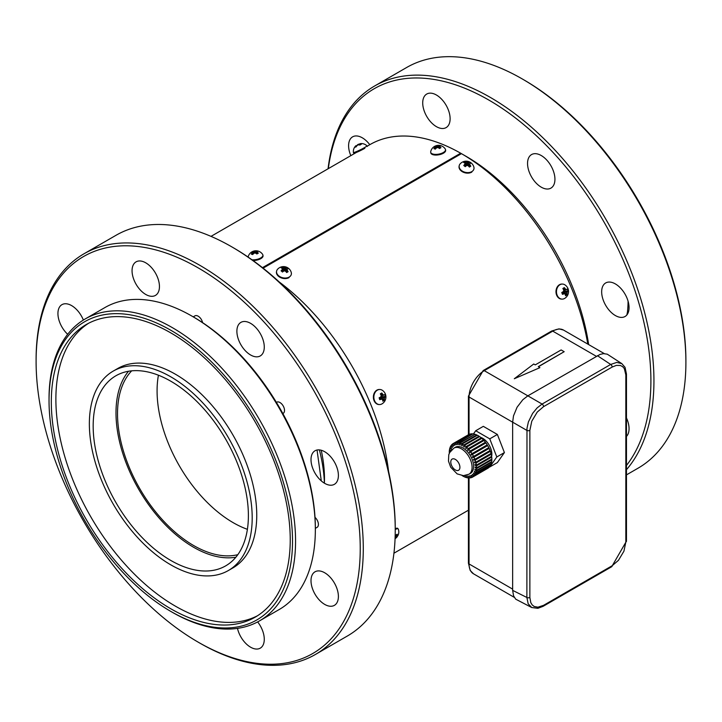 <?xml version="1.0" encoding="UTF-8"?>
<svg xmlns="http://www.w3.org/2000/svg" width="722" height="722" viewBox="0 0 722 722"><rect width="100%" height="100%" fill="white"/><g stroke="black" fill="none" stroke-linecap="round" stroke-linejoin="round"><path stroke-width="1.08" d="M597.419 355.684L610.686 364.448L616.768 362.417L621.832 363.626L607.247 354.168L603.484 353.636L600.081 354.412L527.854 395.837L542.087 404.058L537.078 407.948L532.619 413.372L528.396 421.919L526.979 428.381L526.879 597.473L528.152 603.754L531.735 607.536L515.698 599.161L513.577 595.876L512.647 590.37L526.879 597.473A2.148 1.245 0 0 0 529.867 597.446L530.787 602.608L532.195 604.919L534.154 606.462L537.935 607.193L543.549 605.343L612.157 565.741L618.465 560.317L623.934 551.175L625.839 542.032L625.839 374.953L624.304 368.554L622.599 366.614L620.388 365.476L616.335 365.395L612.157 367.056L543.549 406.657L537.24 412.082L531.771 421.224L529.867 430.366L529.867 597.446M468.416 434.761L468.416 396.143A2.148 1.245 -0 0 0 469.047 397.019L512.647 422.19L512.647 590.37M529.867 430.366A2.148 1.245 180 0 1 526.879 430.402L512.647 422.18L513.495 415.89L517.096 407.19L522.827 399.726L527.854 395.837L484.263 370.666A2.148 1.245 -120 0 0 483.189 370.557L551.671 331.019A2.148 1.245 60 0 1 552.745 331.127L484.263 370.666A21.525 12.427 -60 0 0 469.047 397.019L469.047 434.445M460.672 154.093L460.672 153.217L262.465 267.654M587.807 344.096A182.928 105.62 -120 0 0 461.439 153.651A182.928 105.62 -120 0 0 460.672 153.217A182.928 105.62 -120 0 0 369.971 144.59L367.119 146.241M588.647 344.575A176.475 101.892 -120 0 0 466.006 156.286L461.439 153.651L263.106 268.16M388.562 471.349A182.928 105.62 -120 0 0 279.215 281.959M626.47 465.464A229.199 132.334 -120 0 0 650.901 380.765A229.199 132.334 -120 0 0 500.066 106.991A229.199 132.334 -120 0 0 328.32 168.641M426.729 116.422A19.368 11.182 60 0 1 426.729 94.05A19.368 11.182 60 0 1 446.106 105.241A19.368 11.182 60 0 1 446.106 127.604A19.368 11.182 60 0 1 426.729 116.422M605.677 282.961L605.677 282.961A19.368 11.182 60 0 1 625.044 294.143A19.368 11.182 60 0 1 625.044 316.507A19.368 11.182 60 0 1 605.677 305.325A19.368 11.182 60 0 1 605.677 282.961L605.677 282.961M626.47 417.939A19.368 11.182 60 0 1 626.47 436.44M527.547 163.443A19.368 11.182 60 0 1 531.554 154.571A19.368 11.182 60 0 1 550.922 165.753A19.368 11.182 60 0 1 550.922 188.126A19.368 11.182 60 0 1 536.004 182.937A19.368 11.182 60 0 1 527.547 163.443M350.829 155.645A19.368 11.182 60 0 1 352.607 136.846A19.368 11.182 60 0 1 369.781 144.698M198.171 642.147L199.687 643.031A231.356 133.57 -120 0 0 315.37 654.493L347.327 636.037A231.356 133.57 -120 0 0 395.241 530.128L395.241 528.369A229.199 132.334 -120 0 0 233.17 247.664L231.654 246.78A231.356 133.57 -120 0 0 115.971 235.318L84.014 253.774A231.356 133.57 -120 0 0 36.1 359.682L36.1 361.442A229.199 132.334 -120 0 0 198.171 642.147A229.199 132.334 -120 0 0 360.242 548.576A229.199 132.334 -120 0 0 198.171 267.871A229.199 132.334 -120 0 0 36.1 361.442M626.47 469.679A231.356 133.57 -120 0 0 653.942 380.765A231.356 133.57 -120 0 0 552.953 147.947A231.356 133.57 -120 0 0 374.673 85.963A231.356 133.57 -120 0 0 328.068 168.786M395.241 530.128A231.356 133.57 -120 0 0 231.654 246.78M136.07 284.233A19.368 11.182 -120 0 0 155.438 295.415A19.368 11.182 -120 0 0 155.438 273.051A19.368 11.182 -120 0 0 136.07 261.86A19.368 11.182 -120 0 0 136.07 284.233M315.018 450.772A19.368 11.182 -120 0 0 315.018 473.136A19.368 11.182 -120 0 0 334.385 484.318A19.368 11.182 -120 0 0 334.385 461.954A19.368 11.182 -120 0 0 315.018 450.772L315.018 450.772M237.475 628.384A19.368 11.182 -120 0 0 260.263 648.157A19.368 11.182 -120 0 0 260.263 625.784A19.368 11.182 -120 0 0 257.655 621.913M324.701 572.772A19.368 11.182 -120 0 0 315.018 571.806A19.368 11.182 -120 0 0 315.018 594.179A19.368 11.182 -120 0 0 334.385 605.361A19.368 11.182 -120 0 0 337.354 589.838A19.368 11.182 -120 0 0 324.701 572.772M236.888 331.254A19.368 11.182 -120 0 0 245.345 350.748A19.368 11.182 -120 0 0 260.263 355.937A19.368 11.182 -120 0 0 260.263 333.564A19.368 11.182 -120 0 0 240.895 322.382A19.368 11.182 -120 0 0 236.888 331.254M83.364 320.045A19.368 11.182 -120 0 0 61.948 304.657A19.368 11.182 -120 0 0 67.669 334.286M626.47 474.877L637.986 468.226A231.356 133.57 -120 0 0 685.9 362.318A231.356 133.57 -120 0 0 522.313 78.969A231.356 133.57 -120 0 0 406.63 67.507L374.673 85.963M685.9 362.318L685.9 360.558A229.199 132.334 -120 0 0 523.829 79.853L522.313 78.969M315.37 654.493A231.356 133.57 -120 0 0 363.283 548.576A231.356 133.57 -120 0 0 262.294 315.758A231.356 133.57 -120 0 0 84.014 253.774M276.725 402.199L276.725 402.199A6.453 3.727 60 0 1 283.177 405.926A6.453 3.727 60 0 1 283.177 413.381L282.853 413.571M193.234 316.859L194.94 315.866A6.453 3.727 60 0 1 202.575 322.635M315.018 517.376A6.453 3.727 60 0 1 317.057 527.376L315.343 528.36M49.033 400.539L49.033 398.779A174.318 100.647 60 0 1 85.142 318.98L104.925 307.554A174.318 100.647 60 0 1 192.079 316.191A174.318 100.647 60 0 1 192.088 316.191L193.604 317.066A172.17 99.401 60 0 1 315.343 527.935L315.343 529.686A174.318 100.647 60 0 1 279.243 609.494L259.46 620.911A174.318 100.647 60 0 1 172.296 612.274L170.78 611.399A172.17 99.401 60 0 1 49.033 400.539A172.17 99.401 60 0 1 170.78 330.243A172.17 99.401 60 0 1 292.518 541.112A172.17 99.401 60 0 1 170.78 611.399M193.604 317.066L192.088 316.191A174.318 100.647 60 0 1 315.343 529.686M85.142 318.98A174.318 100.647 60 0 1 172.296 327.608A174.318 100.647 60 0 1 286.183 481.222A174.318 100.647 60 0 1 259.46 620.911M170.78 608.763A168.939 97.542 60 0 1 60.413 459.896A168.939 97.542 60 0 1 86.306 324.512A168.939 97.542 60 0 1 255.245 422.054A168.939 97.542 60 0 1 255.245 617.129A168.939 97.542 60 0 1 170.78 608.763M257.501 615.758A168.939 97.542 60 0 1 175.347 606.128A168.939 97.542 60 0 1 65.603 459.336A168.939 97.542 60 0 1 88.616 323.248M628.068 301.173A115.141 66.478 60 0 1 627.111 314.639M113.21 371.108L117.776 368.473A115.141 66.478 60 0 1 232.908 434.951A115.141 66.478 60 0 1 232.908 567.898L228.351 570.533A115.141 66.478 60 0 1 170.78 564.839A115.141 66.478 60 0 1 95.557 463.371A115.141 66.478 60 0 1 113.21 371.108A115.141 66.478 60 0 1 228.351 437.586A115.141 66.478 60 0 1 228.351 570.533M627.463 311.985A109.762 63.374 60 0 1 626.849 314.982M170.78 381.207A109.762 63.374 60 0 1 242.484 477.928A109.762 63.374 60 0 1 225.652 565.877A109.762 63.374 60 0 1 115.899 502.512A109.762 63.374 60 0 1 115.899 375.774A109.762 63.374 60 0 1 170.78 381.207M235.868 557.213A109.762 63.374 60 0 1 138.723 489.326A109.762 63.374 60 0 1 128.516 371.261M131.684 370.837A107.605 62.128 -120 0 0 139.797 488.704A107.605 62.128 -120 0 0 237.818 554.677M247.402 529.325A107.605 62.128 60 0 1 158.425 375.214M496.799 456.972L504.407 452.577L497.377 462.576L489.769 466.972L496.799 456.972L489.769 438.859L475.717 430.745L473.479 433.922M504.407 452.577L497.377 434.463L489.769 438.859M497.377 434.463L483.325 426.35L475.717 430.745M491.474 456.963A12.915 7.455 -120 0 0 482.738 438.317A12.915 7.455 -120 0 0 480.69 437.397M462.134 475.59L462.134 475.581A19.368 11.182 -120 0 0 463.786 476.547L463.723 475.663M487.675 468.37A19.368 11.182 -120 0 0 487.864 468.271L472.639 477.052A19.368 11.182 -120 0 1 472.459 477.161L471.43 475.275L470.979 475.491L472.007 477.377A19.368 11.182 -120 0 1 470.699 477.793L469.869 475.852L469.363 475.942L470.193 477.883A19.368 11.182 -120 0 1 468.74 477.955L468.127 475.997L467.567 475.96L468.181 477.919A19.368 11.182 -120 0 1 466.62 477.63L466.241 475.717L465.654 475.545L466.024 477.468A19.368 11.182 -120 0 1 464.39 476.836L464.309 475.627M472.639 477.052A19.368 11.182 -120 0 0 473.578 476.403L472.378 474.634L472.757 474.291L473.948 476.06A19.368 11.182 -120 0 0 474.859 474.986L473.524 473.379L473.812 472.928L475.148 474.534A19.368 11.182 -120 0 0 475.807 473.163L474.372 471.764L474.571 471.213L476.006 472.612A19.368 11.182 -120 0 0 476.412 470.997L474.914 469.841L475.022 469.21L476.511 470.365A19.368 11.182 -120 0 0 476.655 468.533L475.13 467.657L475.13 466.953L476.655 467.838A19.368 11.182 -120 0 0 476.511 465.852L475.022 465.275L474.914 464.526L476.412 465.103A19.368 11.182 -120 0 0 476.006 463.01L474.571 462.757L474.372 461.972L475.807 462.233A19.368 11.182 -120 0 0 475.148 460.104L473.812 460.167L473.524 459.382L474.859 459.318A19.368 11.182 -120 0 0 473.948 457.188L472.757 457.577L472.378 456.809L473.578 456.421A19.368 11.182 -120 0 0 472.459 454.373L471.43 455.068L470.979 454.328L472.007 453.633A19.368 11.182 -120 0 0 470.699 451.71L469.869 452.694L469.363 452.017L470.193 451.024A19.368 11.182 -120 0 0 468.74 449.283L468.127 450.528L467.567 449.923L468.181 448.678A19.368 11.182 -120 0 0 466.62 447.153L466.241 448.633L465.654 448.118L466.024 446.638A19.368 11.182 -120 0 0 464.39 445.384L464.264 447.053L463.659 446.647L463.786 444.969A19.368 11.182 -120 0 0 462.134 444.012L462.261 445.835L461.647 445.546L461.529 443.723A19.368 11.182 -120 0 0 459.896 443.1L460.266 445.014L459.679 444.842L459.3 442.929A19.368 11.182 -120 0 0 457.739 442.649L458.344 444.599L457.793 444.562L457.179 442.604A19.368 11.182 -120 0 0 455.726 442.676L456.557 444.626L456.042 444.716L455.212 442.767A19.368 11.182 -120 0 0 453.912 443.182L454.941 445.068L454.49 445.284L453.461 443.398A19.368 11.182 -120 0 0 453.272 443.507A19.368 11.182 -120 0 0 452.342 444.165L453.542 445.925L453.163 446.268L451.963 444.499A19.368 11.182 -120 0 0 451.06 445.573L452.396 447.18L452.107 447.631L450.772 446.025A19.368 11.182 -120 0 0 450.104 447.396L451.548 448.795L451.349 449.346L449.905 447.947A19.368 11.182 -120 0 0 449.499 449.562L450.925 450.654M449.932 449.896L449.4 450.194L450.573 451.106M449.4 450.194A19.368 11.182 -120 0 0 449.264 452.026L449.797 452.324M449.264 452.73A19.368 11.182 -120 0 0 449.292 453.353M464.354 476.222L463.786 476.547M466.529 477.179L466.024 477.468M468.641 477.648L468.181 477.919M487.864 468.271A19.368 11.182 -120 0 0 488.794 467.612L473.578 476.403M489.913 466.006L490.076 466.195A19.368 11.182 -120 0 1 489.173 467.278L473.948 476.06M490.076 466.195L474.859 474.986M490.743 464.111L491.032 464.381A19.368 11.182 -120 0 1 490.364 465.744L475.148 474.534M491.032 464.381L475.807 473.163M474.85 471.493L474.372 471.764M491.204 461.881L491.637 462.215A19.368 11.182 -120 0 1 491.231 463.831L476.006 472.612M491.637 462.215L476.412 470.997M475.446 469.544L474.914 469.841M491.258 459.4L491.872 459.752A19.368 11.182 -120 0 1 491.736 461.575L476.511 470.365M491.872 459.752L476.655 468.533M475.744 467.305L475.13 467.657M490.888 456.737L491.736 457.062A19.368 11.182 -120 0 1 491.872 459.048L476.655 467.838M491.736 457.062L476.511 465.852M475.762 464.851L475.022 465.275M490.048 454.012L491.231 454.228A19.368 11.182 -120 0 1 491.637 456.313L476.412 465.103M491.231 454.228L476.006 463.01M475.554 462.188L474.571 462.757M488.956 451.178L490.364 451.313A19.368 11.182 -120 0 1 491.032 453.452L475.807 462.233M490.364 451.313L475.148 460.104M489.029 451.376L473.812 460.167M487.711 448.263L487.973 448.795L489.173 448.407A19.368 11.182 -120 0 1 490.076 450.528L474.859 459.318M489.173 448.407L473.948 457.188M487.973 448.795L472.757 457.577M472.459 454.373L487.675 445.582A19.368 11.182 -120 0 1 488.794 447.64L473.578 456.421M472.007 453.633L487.224 444.851L486.195 445.546L486.601 446.205M486.195 445.546L470.979 454.328M487.224 444.851A19.368 11.182 -120 0 0 485.924 442.92L470.699 451.71M470.193 451.024L485.41 442.243L484.823 443.552M484.579 443.227L469.363 452.017M485.41 442.243A19.368 11.182 -120 0 0 483.957 440.492L468.74 449.283M468.181 448.678L483.397 439.888L482.801 441.16L467.567 449.923M483.397 439.888A19.368 11.182 -120 0 0 481.836 438.362L466.62 447.153M466.493 447.64L465.654 448.118M466.024 446.638L481.24 437.848L480.996 438.85M481.24 437.848A19.368 11.182 -120 0 0 479.616 436.593L464.39 445.384M464.327 446.259L463.659 446.647M463.786 444.969L479.002 436.187L478.948 436.981M479.002 436.187A19.368 11.182 -120 0 0 477.35 435.231L462.134 444.012M462.215 445.221L461.647 445.546M461.529 443.723L476.746 434.942L476.782 435.556M476.746 434.942A19.368 11.182 -120 0 0 475.112 434.31L459.896 443.1M460.176 444.553L459.679 444.842M459.3 442.929L474.607 434.599M474.516 434.139A19.368 11.182 -120 0 0 472.955 433.859L457.739 442.649M458.253 444.301L457.793 444.562M457.179 442.604L472.495 434.13M472.396 433.823A19.368 11.182 -120 0 0 470.943 433.886L455.726 442.676M455.212 442.767L470.5 434.139M470.437 433.976A19.368 11.182 -120 0 0 469.129 434.4L453.912 443.182M453.461 443.398L468.695 434.644M451.223 445.772L450.772 446.025M450.393 447.667L449.905 447.947M455.347 459.4A6.453 3.727 -120 0 0 452.125 459.084A6.453 3.727 -120 0 0 451.133 464.255A6.453 3.727 -120 0 0 455.347 469.941A6.453 3.727 -120 0 0 458.578 470.266A6.453 3.727 -120 0 0 459.571 465.094A6.453 3.727 -120 0 0 455.347 459.4M468.966 474.21L470.491 473.325A15.063 8.7 -120 0 0 472.802 461.259A15.063 8.7 -120 0 0 462.955 447.983A15.063 8.7 -120 0 0 455.429 447.234L453.903 448.109A15.063 8.7 -120 0 1 461.439 448.858A15.063 8.7 -120 0 1 471.276 462.134A15.063 8.7 -120 0 1 468.966 474.21L463.425 475.663L457.134 473.885L450.672 467.188L448.488 461.114L448.768 454.815L449.644 452.604L453.903 448.109M539.83 367.516L538.305 366.632L564.18 351.695L561.138 349.944L535.264 364.881L533.738 363.996L514.299 378.743L539.83 367.688L514.299 378.743M538.459 366.722L564.18 351.695M471.944 171.538A7.536 5.216 -167.3 0 1 463.28 171.619A7.536 5.216 -167.3 0 1 459.228 165.609A7.536 5.216 -167.3 0 1 460.094 163.93A8.014 8.014 0 0 1 473.867 167.044A7.536 5.216 -167.3 0 1 473.93 168.93A7.536 5.216 -167.3 0 1 471.944 171.538M470.798 166.195A8.014 5.632 65.1 0 0 470.148 165.157A8.014 5.063 86.4 0 0 469.589 164.002L470.103 163.398A8.014 2.301 135.3 0 1 470.717 163.235A7.996 7.03 95.1 0 0 469.237 162.062A8.014 4.224 -59.1 0 0 468.497 162.116A8.014 5.848 -50 0 0 467.324 162.197A8.014 6.796 49.2 0 0 466.024 161.872A8.014 5.632 65.1 0 0 465.085 161.647A7.996 5.848 -83.8 0 0 463.668 162.531A8.014 3.709 -127.8 0 1 464.481 162.838A8.014 1.958 -117.2 0 1 465.148 163.56A8.014 3.375 -76.3 0 0 464.535 164.598A8.014 4.224 -59.1 0 0 463.759 165.491A7.996 0.794 -138.9 0 1 465.23 166.665A8.014 2.301 135.3 0 1 466.141 165.88A8.014 2.744 152.5 0 1 467.414 165.365A8.014 3.691 -146.5 0 1 468.614 166.123A8.014 3.709 -127.8 0 1 469.381 167.08L470.798 166.195L469.3 166.972M465.085 161.647L465.861 166.051M465.148 163.56L465.762 166.195M464.535 164.598L465.401 166.511M470.148 165.157L468.795 166.34M469.589 164.002L468.226 165.861M469.237 162.062L467.666 165.509M468.497 162.116L467.378 165.374M467.324 162.197L466.764 165.609M466.024 161.872L466.186 165.852M471.827 172.071A7.536 5.216 -167.3 0 1 463.154 172.152A7.536 5.216 -167.3 0 1 459.111 166.132A7.536 5.216 -167.3 0 1 459.183 165.87M360.747 143.588A8.014 4.377 87.2 0 0 360.639 143.597A8.014 8.014 0 0 1 366.893 145.781A7.536 0.704 153.8 0 1 366.902 145.808A7.536 0.704 153.8 0 1 364.493 147.613A7.536 0.704 153.8 0 1 357.426 151.169A7.536 0.704 153.8 0 1 353.383 152.45A7.536 0.704 153.8 0 1 353.383 152.432L353.717 153.127A7.536 0.704 153.8 0 0 357.76 151.846A7.536 0.704 153.8 0 0 364.827 148.29M353.383 152.432A8.014 8.014 0 0 1 355.847 145.754A8.014 2.599 -135.5 0 1 355.955 145.663A8.014 4.801 -132.5 0 0 355.459 146.367A8.014 6.381 -125.6 0 0 354.98 147.27A7.996 3.574 -158.9 0 1 356.172 146.846A8.014 6.119 86.1 0 1 356.758 145.916A8.014 6.913 109.6 0 1 357.796 145.023A8.014 5.92 -147.6 0 1 358.996 144.851A8.014 4.639 -132.4 0 1 359.935 145.059A7.996 4.81 -65.1 0 1 360.648 144.58A7.996 4.81 -65.1 0 1 361.361 144.229A8.014 4.901 72.3 0 0 360.549 143.94L360.585 144.617M356.316 146.025A7.996 5.65 -161 0 1 356.731 145.835A8.014 4.901 72.3 0 1 357.209 145.113A8.014 6.336 83.6 0 1 358.148 144.391A8.014 7.328 -145.2 0 1 359.448 144.039A8.014 6.381 -125.6 0 1 360.016 144.021M360.639 143.597A8.014 4.377 87.2 0 0 359.98 143.75A8.014 3.023 79.2 0 1 360.549 143.94M355.955 145.663L356.533 146.25M355.459 146.367L356.081 146.864M359.98 143.75L360.143 144.905M359.448 144.039L359.655 144.978M358.148 144.391L358.374 144.914M439.617 145.42A8.014 8.014 0 0 1 445.303 149.057A7.536 3.258 169.8 0 1 445.519 149.598A7.536 3.258 169.8 0 1 443.344 152.504A7.536 3.258 169.8 0 1 435.519 154.4A7.536 3.258 169.8 0 1 430.691 152.252A7.536 3.258 169.8 0 1 430.7 151.674A8.014 8.014 0 0 1 434.888 146.223A7.996 6.489 -123.8 0 1 435.384 146.006A8.014 5.216 70.7 0 1 435.682 145.871A8.014 5.216 70.7 0 1 436.133 145.736A8.014 6.733 70 0 1 437.324 145.546A8.014 7.274 -82.8 0 1 438.606 145.375A8.014 6.02 -85.4 0 1 439.436 145.393A8.014 6.02 -85.4 0 1 439.536 145.411A7.996 5.812 103.4 0 1 439.617 145.42A7.996 5.812 103.4 0 1 440.971 145.844A8.014 4.819 116.8 0 0 440.176 145.853A8.014 2.879 111.1 0 0 439.536 146.214A8.014 3.863 85.1 0 1 440.167 146.945A8.014 5.216 70.7 0 1 440.962 147.685A7.996 2.59 -44.7 0 0 440.258 148.073A7.996 2.59 -44.7 0 0 439.517 148.533A8.014 4.016 -130.1 0 0 438.597 147.875A8.014 4.792 -148.4 0 0 437.306 147.523A8.014 5.334 137.5 0 0 436.124 148.227A8.014 4.819 116.8 0 0 435.366 149.129A7.996 1.922 -149.7 0 0 433.922 148.696A8.014 6.02 -85.4 0 1 434.554 147.757A8.014 4.828 -101.7 0 1 435.095 146.855A8.014 1.913 -126.2 0 0 434.554 146.656A8.014 4.016 -130.1 0 0 433.931 146.855A7.996 6.489 -123.8 0 1 434.888 146.223M435.384 146.006L436.341 148.082M435.095 146.855L435.989 148.38M434.554 147.757L435.51 148.94M440.167 146.945L439.698 148.416M439.536 146.214L439.156 148.263M439.536 145.411L439.075 148.209M438.606 145.375L438.534 147.857M437.324 145.546L437.631 147.595M436.133 145.736L436.819 147.784M445.519 149.598L445.636 150.266A7.536 3.258 169.8 0 1 443.47 153.172A7.536 3.258 169.8 0 1 435.637 155.068A7.536 3.258 169.8 0 1 430.808 152.92M257.023 250.859A7.996 5.767 103.5 0 1 258.386 251.292A8.014 4.864 117.3 0 0 257.573 251.301A8.014 2.933 111.4 0 0 256.924 251.662A8.014 3.8 85.3 0 1 257.546 252.402A8.014 5.162 71 0 1 258.332 253.142A7.996 2.626 -44.3 0 0 257.619 253.521A7.996 2.626 -44.3 0 0 256.87 253.991A8.014 3.962 -129.7 0 0 255.958 253.323A8.014 4.756 -147.9 0 0 254.676 252.962A8.014 5.361 138.1 0 0 253.485 253.666A8.014 4.864 117.3 0 0 252.718 254.568A7.996 1.877 -149.4 0 0 251.292 254.126A8.014 6.065 -85 0 1 251.924 253.187A8.014 4.883 -101.5 0 1 252.483 252.285A8.014 1.85 -125.9 0 0 251.96 252.086A8.014 3.962 -129.7 0 0 251.337 252.276A7.996 6.525 -123.8 0 1 252.276 251.662A7.996 6.525 -123.8 0 1 252.799 251.427A8.014 5.162 71 0 1 253.115 251.292A8.014 5.162 71 0 1 253.548 251.166A8.014 6.697 70.4 0 1 254.731 250.985A8.014 7.301 -82.2 0 1 256.021 250.823A8.014 6.065 -85 0 1 256.879 250.841A8.014 6.065 -85 0 1 256.951 250.85A7.996 5.767 103.5 0 1 257.023 250.859A8.014 8.014 0 0 1 262.691 254.496A7.536 3.258 169.8 0 1 262.907 255.037A7.536 3.258 169.8 0 1 260.687 257.98A7.536 3.258 169.8 0 1 251.978 259.785M252.799 251.427L253.747 253.494M252.483 252.285L253.359 253.792M251.924 253.187L252.88 254.361M257.546 252.402L257.086 253.846M256.924 251.662L256.545 253.738M256.951 250.85L256.481 253.693M256.021 250.823L255.931 253.314M254.731 250.985L255.037 253.052M253.548 251.166L254.216 253.205M262.907 255.037L263.025 255.705A7.536 3.258 169.8 0 1 260.804 258.647A7.536 3.258 169.8 0 1 252.989 260.507M289.152 277.077A7.536 5.216 -167.3 0 1 280.551 276.995A7.536 5.216 -167.3 0 1 276.616 271.039A7.536 5.216 -167.3 0 1 277.483 269.36A8.014 8.014 0 0 1 291.255 272.474A7.536 5.216 -167.3 0 1 291.309 274.36A7.536 5.216 -167.3 0 1 289.152 277.077M288.114 271.707A8.014 5.514 67.3 0 0 287.5 270.651A8.014 4.919 88 0 0 286.977 269.487L287.527 268.9A8.014 2.455 136.9 0 1 288.168 268.764A7.996 6.931 96.7 0 0 286.742 267.555A8.014 4.377 -57.4 0 0 285.975 267.591A8.014 5.966 -48 0 0 284.784 267.636A8.014 6.733 52.2 0 0 283.502 267.284A8.014 5.514 67.3 0 0 282.591 267.041A7.996 5.975 -82.6 0 0 281.129 267.889A8.014 3.601 -125.9 0 1 281.914 268.205A8.014 1.805 -115.7 0 1 282.537 268.936A8.014 3.547 -74.9 0 0 281.878 269.956A8.014 4.377 -57.4 0 0 281.075 270.831A7.996 0.704 -137.4 0 1 282.501 272.032A8.014 2.455 136.9 0 1 283.43 271.264A8.014 2.861 154.2 0 1 284.721 270.786A8.014 3.619 -144.5 0 1 285.903 271.571A8.014 3.601 -125.9 0 1 286.652 272.555L288.114 271.707L286.598 272.474M282.591 267.041L283.277 271.382M282.537 268.936L283.123 271.508M281.878 269.956L282.726 271.833M287.5 270.651L286.12 271.842M286.977 269.487L285.596 271.355M286.742 267.555L285.091 271.012M285.975 267.591L284.802 270.84M284.784 267.636L284.206 270.967M283.502 267.284L283.611 271.192M289.035 277.609A7.536 5.216 -167.3 0 1 280.434 277.528A7.536 5.216 -167.3 0 1 276.499 271.562A7.536 5.216 -167.3 0 1 276.571 271.301M564.739 298.357A7.536 5.803 -88.6 0 1 564.649 298.421A7.536 5.803 -88.6 0 1 562.077 299.125A7.536 5.803 -88.6 0 1 556.472 291.444A7.536 5.803 -88.6 0 1 562.456 284.062A7.536 5.803 -88.6 0 1 564.983 284.892A8.014 8.014 0 0 1 564.649 298.421M566.932 294.802A8.014 5.55 52.9 0 0 566.969 293.773A8.014 6.543 72.4 0 0 567.059 292.401A8.014 5.072 156.6 0 0 567.618 291.408A8.014 3.366 166.4 0 0 568.024 290.831A7.996 7.22 30.3 0 0 567.348 288.971A8.014 1.227 -26.1 0 1 566.878 289.378A8.014 0.767 -17.5 0 0 566.012 289.54A8.014 5.325 30.4 0 0 565.064 288.565A8.014 5.55 52.9 0 0 564.297 287.6A7.996 1.543 -40 0 0 562.853 288.511A8.014 3.411 -118.3 0 1 563.494 289.558A8.014 3.087 -100.3 0 1 563.792 290.939A8.014 1.615 -42.7 0 1 562.844 291.923A8.014 1.227 -26.1 0 1 561.761 292.482L562.447 294.35A8.014 3.366 166.4 0 0 563.584 293.953A8.014 2.689 -176.5 0 0 564.839 293.8A8.014 1.859 -130.8 0 1 565.398 294.766A8.014 3.411 -118.3 0 1 565.488 295.713A7.996 5.388 6.8 0 0 566.265 295.298A7.996 5.388 6.8 0 0 566.932 294.802L563.142 292.771M564.297 287.6L563.169 289.008M563.584 293.953L561.969 292.383M564.839 293.8L562.104 292.311M566.969 293.773L563.214 292.726M567.059 292.401L562.998 291.823L563.052 292.293M567.618 291.408L562.998 291.823M568.024 290.831L563.268 291.517M566.878 289.378L563.729 290.578M566.012 289.54L563.711 290.497M565.064 288.565L563.539 289.73M561.599 299.107A7.536 5.803 -88.6 0 1 555.985 291.435A7.536 5.803 -88.6 0 1 561.969 284.053L562.456 284.062M395.241 529.515A7.536 2.013 -41.3 0 1 398.192 528.946A7.536 2.013 -41.3 0 1 398.3 529.127A8.014 8.014 0 0 1 398.228 534.93A7.996 5.027 16.9 0 1 397.678 535.841A8.014 6.462 -135.6 0 1 397.199 536.726A8.014 7.518 -126.3 0 1 396.324 537.737A8.014 6.489 42.2 0 1 395.394 538.432A8.014 4.928 48 0 1 395.069 538.576M395.124 537.141A8.014 5.289 -92.2 0 0 395.593 536.13A8.014 4.188 -108.9 0 0 395.665 535.092A7.996 3.899 -6.8 0 0 397.127 534.244A8.014 4.928 48 0 1 397.181 535.21A8.014 3.258 37.4 0 1 397.308 535.968A8.014 3.89 19.5 0 0 397.894 535.471A8.014 5.713 16.1 0 0 398.318 534.686A7.996 5.027 16.9 0 1 398.228 534.93M396.324 537.737L395.34 536.717M397.199 536.726L395.638 535.625M397.308 535.968L395.71 535.065M397.181 535.21L396.261 534.794M395.241 528.73A7.536 2.013 -41.3 0 1 397.714 528.396L398.192 528.946M381.947 403.896A7.536 5.803 -88.6 0 1 379.465 404.555A7.536 5.803 -88.6 0 1 373.852 396.883A7.536 5.803 -88.6 0 1 379.835 389.492A7.536 5.803 -88.6 0 1 382.371 390.322A8.014 8.014 0 0 1 382.037 403.851A7.536 5.803 -88.6 0 1 381.947 403.896M384.239 400.322A8.014 5.623 55.4 0 0 384.294 399.284A8.014 6.57 75.6 0 0 384.42 397.903A8.014 4.946 158.5 0 0 385.007 396.947A8.014 3.213 168 0 0 385.431 396.396A7.996 7.283 33.1 0 0 384.799 394.51A8.014 1.074 -24.5 0 1 384.321 394.889A8.014 0.93 -16.1 0 0 383.454 394.997A8.014 5.433 32.5 0 0 382.525 393.995A8.014 5.623 55.4 0 0 381.794 393.003A7.996 1.67 -38.7 0 0 380.323 393.851A8.014 3.493 -116.3 0 1 380.936 394.907A8.014 3.114 -98.3 0 1 381.198 396.297A8.014 1.489 -41.1 0 1 380.223 397.253A8.014 1.074 -24.5 0 1 379.131 397.777L379.763 399.672A8.014 3.213 168 0 0 380.909 399.311A8.014 2.527 -175 0 0 382.173 399.203A8.014 1.976 -129.1 0 1 382.705 400.205A8.014 3.493 -116.3 0 1 382.768 401.17A7.996 5.262 8.1 0 0 383.553 400.782A7.996 5.262 8.1 0 0 384.239 400.322L380.53 398.21M381.794 393.003L380.647 394.392M380.909 399.311L379.149 397.849M382.173 399.203L379.312 397.759M384.294 399.284L380.575 398.192M384.42 397.903L380.377 397.28L380.422 397.75M385.007 396.947L380.377 397.28M385.431 396.396L380.656 396.983M384.321 394.889L381.162 396.035M383.454 394.997L381.144 395.936M382.525 393.995L380.99 395.151M378.987 404.546A7.536 5.803 -88.6 0 1 373.373 396.865A7.536 5.803 -88.6 0 1 379.357 389.483L379.835 389.492M612.157 367.056A2.148 1.245 -120 0 0 610.686 364.448L542.087 404.058A2.148 1.245 60 0 1 543.549 406.657M543.549 605.343A2.148 1.245 60 0 1 543.106 606.327L537.863 608.312L531.735 607.536M543.106 606.327L611.705 566.725A2.148 1.245 -120 0 0 612.157 565.741M625.839 542.032A2.148 1.245 0 0 0 626.47 541.148L611.705 566.725M626.47 541.148L626.47 374.077A2.148 1.245 180 0 1 625.839 374.953M324.395 482.982A118.363 68.337 -120 0 0 321.236 450.239M324.404 483.18A129.13 74.556 -120 0 0 319.395 449.896M596.345 356.298L552.745 331.127A21.525 12.427 -60 0 1 563.503 330.062L559.008 328.862L551.671 331.019M514.29 597.356L473.506 573.809A21.525 12.427 -60 0 1 469.047 563.954A2.148 1.245 180 0 1 468.416 563.079L468.416 477.783M469.047 477.964L469.047 563.954L512.647 589.125M621.832 363.626L625.044 367.345L626.47 374.077M356.488 152.378L211.005 236.374M468.416 510.21L393.932 553.214M321.299 480.897L317.039 450.014M473.506 573.809L470.184 570.443L468.416 563.079M468.416 396.143L483.189 370.557M604.287 353.609L563.503 330.062M468.497 434.716L453.272 443.507M459.228 165.609L459.111 166.132M366.902 145.808L367.236 146.476M439.436 145.393A8.014 8.014 0 0 0 435.682 145.871M256.879 250.841A8.014 8.014 0 0 0 253.115 251.292M252.276 251.662A8.014 8.014 0 0 0 248.097 257.077M276.616 271.039L276.499 271.562"/></g></svg>
